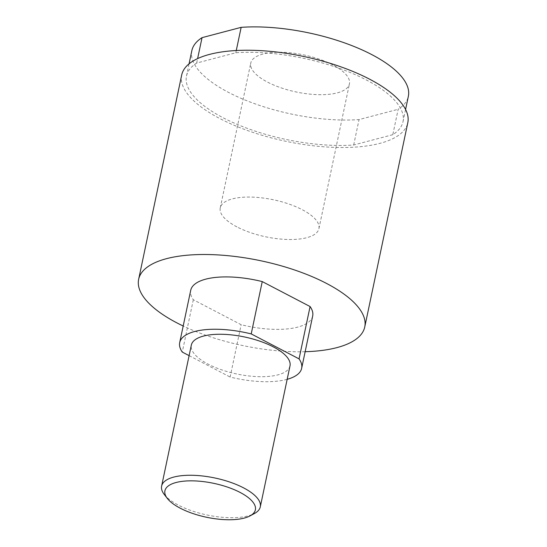 <?xml version="1.0" encoding="UTF-8"?>
<svg xmlns="http://www.w3.org/2000/svg" width="547" height="547" viewBox="0 0 547 547"><rect width="100%" height="100%" fill="white"/><g stroke="black" fill="none" stroke-linecap="round" stroke-linejoin="round"><path stroke-width="0.41" stroke-dasharray="2.73 2.05" d="M392.808 134.685L353.69 144.996A110.638 41.504 11.9 0 1 223.087 117.749A110.638 41.504 11.9 0 1 186.486 76.06A110.638 41.504 11.9 0 1 196.681 63.062L235.798 52.758A110.638 41.504 11.9 0 1 366.401 79.999A110.638 41.504 11.9 0 1 403.002 121.687A110.638 41.504 11.9 0 1 392.808 134.685L398.161 109.284A110.638 41.504 -168.1 0 0 408.356 96.286M196.681 63.062L197.617 58.597M191.84 50.652A110.638 41.504 -168.1 0 0 228.441 92.347A110.638 41.504 -168.1 0 0 359.044 119.588L398.161 109.284M312.679 315.995A62.324 23.377 11.9 0 1 297.664 327.127A62.324 23.377 11.9 0 1 241.152 324.706L193.31 299.742A62.324 23.377 11.9 0 1 190.718 290.293M287.168 379.324A62.324 23.377 11.9 0 1 286.635 379.468A62.324 23.377 11.9 0 1 230.123 377.04L241.152 324.706M290.006 365.875A50.42 18.913 11.9 0 1 277.855 374.886A50.42 18.913 11.9 0 1 221.412 369.765A50.42 18.913 11.9 0 1 191.334 345.082M164.264 494.467A50.42 18.913 -168.1 0 0 248.14 515.889A50.42 18.913 -168.1 0 0 254.492 513.483M181.686 75.048A115.54 43.343 -168.1 0 0 250.608 131.608A115.54 43.343 -168.1 0 0 379.967 143.341A115.54 43.343 -168.1 0 0 407.802 122.699M236.926 226.889A50.42 18.913 11.9 0 1 220.25 207.887A50.42 18.913 11.9 0 1 250.964 197.084A50.42 18.913 11.9 0 1 302.231 209.686A50.42 18.913 11.9 0 1 318.915 228.68A50.42 18.913 11.9 0 1 288.194 239.49A50.42 18.913 11.9 0 1 236.926 226.889M332.754 64.867A50.42 18.913 -168.1 0 0 281.479 52.266A50.42 18.913 -168.1 0 0 250.765 63.069A50.42 18.913 -168.1 0 0 267.442 82.071A50.42 18.913 -168.1 0 0 318.716 94.672A50.42 18.913 -168.1 0 0 349.43 83.862A50.42 18.913 -168.1 0 0 332.754 64.867M305.158 351.707A115.54 43.343 11.9 0 1 183.19 326.005M189.112 355.639L230.123 377.04M193.31 299.742L182.281 352.077M235.798 52.758L236.27 50.522M353.69 144.996L359.044 119.588M403.002 121.687L405.58 109.468M186.486 76.06L189.057 63.842M220.25 207.887L250.765 63.069M318.915 228.68L349.43 83.862"/><path stroke-width="0.82" d="M405.58 109.468L408.356 96.286A110.638 41.504 -168.1 0 0 371.755 54.591A110.638 41.504 -168.1 0 0 241.152 27.35L202.034 37.654A110.638 41.504 -168.1 0 0 191.84 50.652L189.057 63.842M197.617 58.597L202.034 37.654M189.112 355.639L182.281 352.077A62.324 23.377 11.9 0 1 179.69 342.627A62.324 23.377 11.9 0 1 194.705 331.496A62.324 23.377 11.9 0 1 251.217 333.916L262.245 281.582L310.087 306.546A62.324 23.377 11.9 0 1 312.679 315.995L301.65 368.329A62.324 23.377 11.9 0 1 287.168 379.324M310.087 306.546L299.059 358.88A62.324 23.377 11.9 0 1 301.65 368.329M179.69 342.627L190.718 290.293A62.324 23.377 11.9 0 1 205.734 279.155A62.324 23.377 11.9 0 1 262.245 281.582M161.618 486.092L191.334 345.082A50.42 18.913 11.9 0 1 203.484 336.077A50.42 18.913 11.9 0 1 259.928 341.198A50.42 18.913 11.9 0 1 290.006 365.875L260.29 506.884A50.42 18.913 -168.1 0 0 230.212 482.201A50.42 18.913 -168.1 0 0 173.768 477.08A50.42 18.913 -168.1 0 0 161.618 486.092A50.42 18.913 -168.1 0 0 164.264 494.467L167.348 498.447A46.215 17.333 11.9 0 1 176.066 482.509A46.215 17.333 11.9 0 1 236.065 490.468A46.215 17.333 11.9 0 1 250.061 515.876A46.215 17.333 11.9 0 1 244.242 518.084A46.215 17.333 11.9 0 1 167.348 498.447M250.061 515.876L254.492 513.483A50.42 18.913 -168.1 0 0 260.29 506.884M183.19 326.005A115.54 43.343 11.9 0 1 138.644 279.319A115.54 43.343 11.9 0 1 166.479 258.676A115.54 43.343 11.9 0 1 295.831 270.409A115.54 43.343 11.9 0 1 364.753 326.969A115.54 43.343 11.9 0 1 336.918 347.612A115.54 43.343 11.9 0 1 305.158 351.707M364.753 326.969L407.802 122.699A115.54 43.343 -168.1 0 0 338.88 66.146A115.54 43.343 -168.1 0 0 209.528 54.406A115.54 43.343 -168.1 0 0 181.686 75.048L138.644 279.319M299.059 358.88L251.217 333.916M236.27 50.522L241.152 27.35"/></g></svg>
